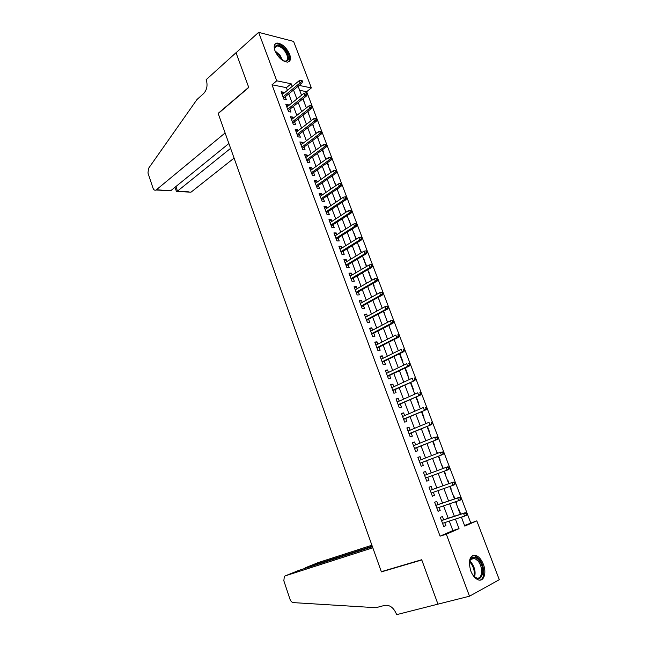 <?xml version="1.0" encoding="UTF-8"?>
<svg xmlns="http://www.w3.org/2000/svg" width="647" height="647" viewBox="0 0 647 647"><rect width="100%" height="100%" fill="white"/><g stroke="black" fill="none" stroke-linecap="round" stroke-linejoin="round"><path stroke-width="0.97" d="M470.733 570.856C467.975 560.165 469.746 555.037 476.03 555.466C479.063 556.743 481.514 559.704 483.39 564.346C486.892 572.967 483.77 582.268 478.012 579.761C475.011 578.442 472.585 575.474 470.733 570.856M274.975 50.781C273.471 46.212 274.158 43.632 277.045 43.034C282.124 43.592 286.33 47.36 289.662 54.332C291.207 58.95 290.487 61.546 287.519 62.12C282.472 61.53 278.291 57.745 274.975 50.781M464.546 525.461L476.799 520.851L499.29 579.696L469.504 596.202L437.962 604.144L421.698 559.728L381.318 571.673L218.217 113.565L248.755 87.474L236.05 52.763L258.63 32.35L293.592 41.408L311.369 87.927L299.189 85.42M470.701 522.768L306.654 91.704L311.369 87.927M443.656 519.735L442.459 516.524L440.324 517.398L443.745 526.553L445.872 525.647L444.732 522.606M437.987 504.587L436.798 501.409L434.647 502.234L438.051 511.316L440.186 510.467L439.03 507.385M432.35 489.544L431.169 486.398L429.018 487.167L432.39 496.192L434.541 495.392L433.369 492.262M426.737 474.558L425.589 471.493L423.421 472.213L426.769 481.174L428.929 480.422L427.756 477.284M421.157 459.669L420.04 456.685L417.865 457.356L421.197 466.252L423.364 465.557L422.192 462.427M415.617 444.877L414.533 441.982L412.349 442.605L415.649 451.444L417.833 450.797L416.668 447.675M410.117 430.19L409.066 427.384L406.866 427.95L410.149 436.733L412.341 436.135L411.177 433.029M404.65 415.6L403.631 412.875L401.423 413.401L404.682 422.119L406.882 421.569L405.726 418.472M399.223 401.116L398.237 398.471L396.021 398.948L399.256 407.61L401.463 407.109L400.315 404.019M393.837 386.728L392.875 384.164L390.651 384.593L393.869 393.198L396.085 392.737L394.937 389.664M388.483 372.437L387.553 369.955L385.313 370.335L388.507 378.883L390.739 378.471L389.591 375.406M383.161 358.244L382.264 355.842L380.015 356.173L383.194 364.665L385.434 364.301L384.286 361.244M377.88 344.147L377.007 341.818L374.759 342.109L377.913 350.537L380.161 350.221L379.021 347.18M372.632 330.14L371.79 327.892L369.534 328.142L372.664 336.513L374.92 336.238L373.78 333.205M367.423 316.229L366.614 314.062L364.342 314.264L367.456 322.578L369.72 322.352L368.588 319.327M362.247 302.416L361.463 300.321L359.182 300.475L362.271 308.74L364.544 308.554L363.42 305.538M357.104 288.691L356.351 286.67L354.063 286.783L357.136 294.992L359.417 294.846L358.292 291.846M352 275.056L351.272 273.107L348.976 273.18L352.025 281.332L354.313 281.235L353.189 278.242M346.921 261.509L346.226 259.633L343.921 259.665L346.946 267.761L349.243 267.704L348.126 264.728M341.883 248.052L341.212 246.248L338.899 246.24L341.907 254.287L344.212 254.271L343.096 251.295M336.877 234.683L336.23 232.952L333.909 232.904L336.901 240.894L339.214 240.919L338.106 237.959M331.903 221.403L331.28 219.745L328.951 219.648L331.919 227.59L334.24 227.655L333.14 224.703M326.961 208.213L326.363 206.619L324.026 206.49L326.978 214.375L329.307 214.48L328.207 211.537M322.044 195.103L321.478 193.574L319.141 193.413L322.069 201.249L324.406 201.395L323.306 198.459M317.167 182.082L316.626 180.618L314.28 180.416L317.192 188.204L319.529 188.382L318.437 185.463M312.323 169.142L311.797 167.751L309.444 167.508L312.339 175.24L314.693 175.466L313.601 172.547M307.503 156.283L307.01 154.956L304.648 154.673L307.527 162.365L309.881 162.623L308.797 159.72M302.723 143.513L302.246 142.251L299.885 141.928L302.739 149.57L305.101 149.869L304.017 146.974M297.968 130.815L297.515 129.618L295.145 129.263L297.984 136.857L300.354 137.188L299.27 134.301M293.245 118.207L292.816 117.075L290.438 116.686L293.261 124.224L295.639 124.596L294.555 121.717M288.546 105.679L288.15 104.604L285.764 104.175L288.562 111.672L290.948 112.077L289.872 109.214M304.47 103.002L303.2 98.595M309.08 115.166L307.996 111.235M311.053 120.366L311.482 120.439M313.722 127.41L312.816 123.965M315.696 132.627L316.351 133.274M318.389 139.728L317.677 136.768M320.378 144.968L321.244 146.19M323.088 152.126L323.516 152.182L322.562 149.659M325.077 157.391L326.169 159.186M327.811 164.597L328.239 164.645L327.479 162.64M329.816 169.886L331.135 172.272M332.566 177.149L332.995 177.189L332.429 175.693M334.58 182.454L336.125 185.446M337.354 189.781L337.783 189.814L337.41 188.843M339.376 195.111L341.147 198.71M342.174 202.495L342.425 202.074M344.196 207.841L346.21 212.054M349.057 220.651L351.297 225.488M353.941 233.551L356.424 239.018M358.859 246.531L361.584 252.629M363.808 259.584L366.784 266.338M368.79 272.735L372.017 280.143M373.796 285.966L376.756 293.77M378.843 299.278L381.827 307.147M383.922 312.679L386.93 320.613M389.033 326.169L392.066 334.167M394.177 339.748L397.234 347.811M402.434 361.544L402.838 361.479L399.854 353.602M407.675 375.365L408.079 375.292L405.289 367.941M412.948 389.284L413.352 389.195L410.764 382.385M418.253 403.291L418.658 403.194L416.28 396.926M423.599 417.388L423.995 417.291L421.828 411.565M425.766 423.106L426.324 423.437M428.977 431.581L429.373 431.476L427.416 426.308M431.153 437.323L431.961 438.318M434.388 445.872L434.784 445.751L433.037 441.149M436.579 451.638L437.647 453.296M439.839 460.26L440.235 460.13L438.706 456.103M442.419 465.905L442.03 466.034L443.365 468.388M445.33 474.736L445.718 474.607L444.408 471.153M447.926 480.422L447.538 480.559L447.926 480.422L449.123 483.584M450.854 489.31L451.242 489.172L450.166 486.334M456.41 503.981L456.798 503.843L455.973 501.66M454.898 498.829L453.458 495.028L453.078 495.181M306.654 91.704L299.658 90.305M310.932 120.059L311.369 120.124M315.582 132.328L316.011 132.392M320.265 144.677L320.694 144.734M324.972 157.108L325.401 157.156M329.711 169.611L330.14 169.651M334.483 182.195L334.903 182.228M339.279 194.86L339.699 194.884M344.107 207.598L344.527 207.622M348.968 220.425L349.388 220.441M353.852 233.332L354.273 233.341M358.778 246.321L359.198 246.321M363.727 259.39L364.148 259.382M368.717 272.549L369.13 272.533M373.731 285.788L374.144 285.764M378.778 299.116L379.191 299.084M383.865 312.525L384.278 312.493M388.976 326.023L389.389 325.983M394.128 339.618L394.533 339.562M458.65 509.901L459.038 509.739L460.721 514.187M462.015 518.781L461.821 517.099M287.414 90.337L286.411 87.66L272.007 84.781L440.089 536.169L452.851 530.58L449.309 521.134M448.225 518.255L443.559 505.849M442.508 503.051L437.857 490.677M436.838 487.951L432.212 475.642M431.185 472.908L426.608 460.737M425.564 457.963L421.043 445.929M419.992 443.122L415.52 431.226M414.452 428.387L410.036 416.628M408.953 413.748L404.585 402.119M403.485 399.207L399.167 387.715M398.059 384.771L393.797 373.408M392.672 370.432L388.451 359.198M387.318 356.19L383.145 345.086M382.005 342.045L377.88 331.07M376.724 327.989L372.648 317.143M371.483 314.038L367.447 303.306M366.267 300.168L362.288 289.565M361.099 286.403L357.16 275.921M355.955 272.719L352.065 262.358M350.852 259.132L347.002 248.893M345.773 245.634L341.972 235.508M340.734 232.224L336.974 222.212M335.728 218.904L332.008 209.005M330.754 205.665L327.083 195.887M325.813 192.515L322.182 182.85M320.904 179.454L317.313 169.894M316.027 166.473L312.477 157.027M311.183 153.582L307.673 144.241M306.371 140.771L302.901 131.535M301.583 128.041L298.154 118.911M296.836 115.392L293.439 106.367M292.112 102.824L288.756 93.904M283.887 93.225L283.507 92.214L281.113 91.753L283.896 99.201L286.289 99.638L285.214 96.783M469.504 596.202L446.325 534.22L459.03 528.648L455.448 519.153M440.089 536.169L446.325 534.22M272.007 84.781L276.754 80.81L258.63 32.35M292.161 86.455L291.15 83.77L276.754 80.81M454.356 516.257L449.657 503.795M448.589 500.98L443.899 488.55M442.863 485.8L438.205 473.442M437.162 470.692L432.552 458.464M431.492 455.674L426.931 443.583M425.872 440.761L421.359 428.815M420.283 425.952L415.819 414.137M414.727 411.249L410.327 399.571M409.219 396.643L404.86 385.094M403.744 382.134L399.442 370.723M398.309 367.731L394.055 356.448M392.907 353.424L388.701 342.271M387.545 339.214L383.388 328.191M382.223 325.101L378.107 314.199M376.934 311.078L372.866 300.313M371.677 297.159L367.658 286.508M366.461 283.329L362.482 272.799M361.269 269.589L357.346 259.18M356.125 255.937L352.243 245.658M351.006 242.382L347.172 232.216M345.927 228.917L342.134 218.864M340.872 215.54L337.127 205.6M335.858 202.252L332.154 192.426M330.876 189.045L327.212 179.332M325.926 175.927L322.303 166.328M321.009 162.898L317.426 153.412M316.124 149.95L312.582 140.569M311.272 137.083L307.77 127.815M306.443 124.305L302.99 115.142M301.656 111.608L298.235 102.549M296.892 98.991L293.512 90.038M461.424 517.22L464.797 526.116L476.799 520.851M298.138 86.277L301.542 95.271M302.893 98.837L306.338 107.936M307.689 111.478L311.175 120.682M312.509 124.2L316.035 133.508M317.353 137.01L320.928 146.424M322.238 149.894L325.853 159.421M327.156 162.866L330.811 172.506M332.105 175.919L335.801 185.673M337.087 189.061L340.823 198.928M342.093 202.293L345.878 212.273M347.14 215.613L350.965 225.706M352.219 229.014L356.093 239.228M357.33 242.512L361.244 252.84M362.482 256.091L366.437 266.54M367.666 269.767L371.669 280.337M372.882 283.532L376.934 294.231M378.131 297.394L382.231 308.215M383.42 311.344L387.561 322.287M388.742 325.392L392.931 336.464M394.096 339.538L398.342 350.739M399.498 353.78L403.785 365.11M404.925 368.119L409.268 379.579M410.4 382.555L414.792 394.144M415.908 397.088L420.348 408.815M421.456 411.727L425.944 423.591M427.036 426.462L431.581 438.464M432.657 441.303L437.259 453.45M438.326 456.248L442.977 468.533M444.028 471.299L448.735 483.721M449.778 486.471L454.509 498.958M455.577 501.797L460.324 514.316M286.411 87.66L291.15 83.77M452.851 530.58L459.03 528.648M281.809 93.605L283.507 92.214M286.435 105.979L288.15 104.604M291.093 118.433L292.816 117.075M295.776 130.961L297.515 129.618M300.491 143.569L302.246 142.251M305.238 156.259L307.01 154.956M310.018 169.029L311.797 167.751M314.83 181.888L316.626 180.618M319.667 194.82L321.478 193.574M324.535 207.841L326.363 206.619M329.436 220.95L331.28 219.745M334.37 234.141L336.23 232.952M339.335 247.413L341.212 246.248M344.333 260.781L346.226 259.633M349.364 274.231L351.272 273.107M354.435 287.769L356.351 286.67M359.53 301.397L361.463 300.321M364.665 315.121L366.614 314.062M369.825 328.935L371.79 327.892M375.034 342.837L377.007 341.818M380.266 356.837L382.264 355.842M385.539 370.925L387.553 369.955M390.845 385.111L392.875 384.164M396.182 399.393L398.237 398.471M401.561 413.781L403.631 412.875M406.979 428.257L409.066 427.384M412.43 442.831L414.533 441.982M417.922 457.51L420.04 456.685M423.453 472.286L425.589 471.493M429.018 487.175L431.169 486.398M432.374 496.152L434.541 495.392M438.003 511.195L440.186 510.467M443.672 526.351L445.872 525.647M283.515 98.166L301.801 83.301L300.087 82.945L283.022 96.848M301.559 81.473L302.513 81.676L302.028 80.422L301.081 80.22L301.559 81.473L300.087 82.945L299.229 80.681L282.181 94.616M301.801 83.301L302.513 81.676M301.081 80.22L299.229 80.681M274.805 50.304L274.603 49.285C275.396 43.276 279.051 43.681 285.578 50.498C290.228 58.723 289.387 62.136 283.062 60.745M283.993 61.141L285.295 61.255C288.562 60.082 288.4 56.693 284.817 51.097C282.108 47.676 279.472 45.969 276.916 45.977C275.363 46.196 274.587 47.288 274.603 49.269M288.708 61.813C290.527 59.144 289.678 55.238 286.152 50.094C282.788 45.848 279.512 43.729 276.342 43.745L274.854 44.271M469.342 564.75L470.401 559.234C472.625 556.121 475.448 556.46 478.861 560.262C486.811 569.506 481.19 585.705 473.313 575.563L472.148 573.913M474.049 576.396L476.192 577.771C482.314 580.496 483.641 567.443 478.036 560.998L474.631 558.329C472.747 557.698 471.267 558.272 470.191 560.051L469.536 561.709M480.017 580.116C485.355 578.758 484.797 565.607 479.265 559.154L475.035 555.83L472.456 555.611M166.797 190.453L156 190.032C154.722 190.558 153.735 189.959 153.048 188.237L147.977 173.016L148.543 168.374L197.02 99.468L203.53 93.669C206.846 90.062 207.8 85.614 206.393 80.341L206.158 79.694L236.026 52.706L248.691 87.288L218.152 113.387L225.116 132.934L156.356 189.789L170.776 190.703L228.884 143.521M230.599 148.349L177.472 191.124L188.762 191.835M234.077 158.103L191.253 191.997M176.396 191.358L177.472 191.124L175.911 186.53M371.904 545.227L318.146 562.607L305.182 567.831L305.335 568.292M372.251 546.214L305.182 567.831L304.349 568.616M437.987 604.225L421.779 559.962L381.398 571.891L372.809 547.791L285.254 575.862L284.316 576.493L283.839 580.788L290.002 599.276C290.77 601.273 291.918 602.389 293.455 602.624L375.867 607.703L384.714 605.374C389.688 604.743 393.554 607.557 396.32 613.825L396.619 614.65L438.286 604.063M381.398 571.891L382.967 571.188M372.429 546.707L298.874 570.371L285.254 575.862M288.158 110.58L306.589 95.902L304.883 95.562L287.672 109.294M306.354 94.106L307.309 94.292L306.824 93.022L305.877 92.836L306.354 94.106L304.883 95.562L304.017 93.289L286.831 107.046M306.589 95.902L307.309 94.292M305.877 92.836L304.017 93.289M292.824 123.067L311.409 108.575L309.703 108.267L292.363 121.822M311.191 106.812L312.137 106.981L311.652 105.712L310.706 105.534L311.191 106.812L309.703 108.267L308.829 105.979L291.514 119.566M311.409 108.575L312.137 106.981M310.706 105.534L308.829 105.979M297.531 135.635L316.262 121.337L314.563 121.062L297.078 134.43M316.051 119.606L316.998 119.76L316.512 118.482L315.566 118.32L316.051 119.606L314.563 121.062L313.682 118.749L296.229 132.158M316.262 121.337L316.998 119.76M315.566 118.32L313.682 118.749M302.262 148.284L321.138 134.18L319.448 133.929L301.825 147.12M320.952 132.481L321.891 132.619L321.397 131.333L320.459 131.187L320.952 132.481L319.448 133.929L318.567 131.608L300.968 144.831M321.138 134.18L321.891 132.619M320.459 131.187L318.567 131.608M307.018 161.014L326.056 147.104L324.365 146.885L306.597 159.89M325.878 145.438L326.816 145.567L326.323 144.265L325.384 144.135L325.878 145.438L324.365 146.885L323.476 144.548L305.74 157.585M326.056 147.104L326.816 145.567M325.384 144.135L323.476 144.548M311.814 173.825L331.005 160.116L329.315 159.922L311.409 172.741M330.835 158.483L331.774 158.596L331.28 157.286L330.342 157.172L330.835 158.483L329.315 159.922L328.425 157.569L310.536 170.42M331.005 160.116L331.774 158.596M330.342 157.172L328.425 157.569M316.634 186.716L335.979 173.218L334.305 173.048L316.246 185.673M335.833 171.609L336.763 171.706L336.262 170.387L335.332 170.298L335.833 171.609L334.305 173.048L333.399 170.679L315.372 183.344M335.979 173.218L336.763 171.706M335.332 170.298L333.399 170.679M321.486 199.697L340.993 186.401L339.319 186.263L321.114 198.694M340.856 184.832L341.786 184.905L341.284 183.586L340.354 183.505L340.856 184.832L339.319 186.263L338.413 183.877L320.233 196.348M340.993 186.401L341.786 184.905M340.354 183.505L338.413 183.877M326.371 212.758L346.04 199.672L344.374 199.559L326.015 211.795M345.919 198.136L346.841 198.192L346.331 196.866L345.409 196.801L345.919 198.136L344.374 199.559L343.46 197.157L325.134 209.434M346.04 199.672L346.841 198.192M345.409 196.801L343.46 197.157M331.288 225.908L351.119 213.033L349.453 212.952L330.949 224.986M351.006 211.529L351.928 211.569L351.418 210.235L350.496 210.186L351.006 211.529L349.453 212.952L348.539 210.534L330.059 222.608M351.119 213.033L351.928 211.569M350.496 210.186L348.539 210.534M336.238 239.139L356.23 226.474L354.572 226.426L335.914 238.266M356.133 225.01L357.055 225.035L356.537 223.684L355.624 223.652L356.133 225.01L354.572 226.426L353.65 223.991L335.017 235.872M356.23 226.474L357.055 225.035M355.624 223.652L353.65 223.991M341.22 252.459L361.374 240.013L359.724 239.997L340.912 251.626M361.293 238.581L362.215 238.597L361.697 237.231L360.775 237.223L361.293 238.581L359.724 239.997L358.794 237.546L340.015 249.216M361.374 240.013L362.215 238.597M360.775 237.223L358.794 237.546M346.234 265.86L366.558 253.64L364.908 253.656L345.943 265.076M366.493 252.241L367.407 252.241L366.881 250.874L365.967 250.874L366.493 252.241L364.908 253.656L363.978 251.19L345.037 262.65M366.558 253.64L367.407 252.241M365.967 250.874L363.978 251.19M351.289 279.358L371.766 267.365L370.133 267.405L351.006 278.614M371.726 265.998L372.632 265.982L372.106 264.599L371.2 264.623L371.726 265.998L370.133 267.405L369.186 264.922L350.092 276.172M371.766 267.365L372.632 265.982M371.2 264.623L369.186 264.922M356.368 292.937L377.023 281.178L375.389 281.251L356.109 292.25M376.991 279.852L377.897 279.811L377.371 278.42L376.457 278.461L376.991 279.852L375.389 281.251L374.443 278.752L355.187 289.791M377.023 281.178L377.897 279.811M376.457 278.461L374.443 278.752M361.479 306.613L382.304 295.081L380.679 295.186L361.236 305.966M382.288 293.795L383.194 293.738L382.66 292.339L381.762 292.395L382.288 293.795L380.679 295.186L379.724 292.67L360.314 303.492M382.304 295.081L383.194 293.738M381.762 292.395L379.724 292.67M366.631 320.378L387.626 309.08L386.008 309.217L366.404 319.78M387.626 307.826L388.523 307.754L387.99 306.346L387.092 306.419L387.626 307.826L386.008 309.217L385.046 306.686L365.474 317.289M387.626 309.08L388.523 307.754M387.092 306.419L385.046 306.686M371.815 334.24L392.988 323.177L391.378 323.346L371.604 333.682M393.004 321.963L393.902 321.874L393.36 320.451L392.462 320.548L393.004 321.963L391.378 323.346L390.408 320.799L370.666 331.175M392.988 323.177L393.902 321.874M392.462 320.548L390.408 320.799M377.031 348.191L398.382 337.37L396.781 337.572L376.845 347.682M398.415 336.197L399.304 336.084L398.762 334.661L397.873 334.766L398.415 336.197L396.781 337.572L395.802 335L375.899 345.158M397.873 334.766L398.762 334.661M398.382 337.37L399.304 336.084M382.28 362.231L403.817 351.653L402.216 351.895L382.11 361.778M403.865 350.52L404.747 350.391L404.205 348.959L403.316 349.089L403.865 350.52L402.216 351.895L401.237 349.307L381.164 359.231M403.316 349.089L404.205 348.959M403.817 351.653L404.747 350.391M387.569 376.368L409.284 366.04L407.691 366.315L387.424 375.964M409.349 364.948L410.23 364.803L409.68 363.355L408.799 363.501L409.349 364.948L407.691 366.315L406.704 363.711L386.461 373.408M408.799 363.501L409.68 363.355M409.284 366.04L410.23 364.803M392.899 390.602L414.792 380.533L392.761 390.246M414.873 379.474L415.754 379.312L415.196 377.856L414.323 378.018L414.873 379.474L413.207 380.832L412.212 378.212L391.799 387.674M414.323 378.018L415.196 377.856M414.792 380.533L415.754 379.312M398.261 404.933L420.332 395.115L398.14 404.634M420.437 394.104L421.31 393.918L420.752 392.454L419.879 392.64L420.437 394.104L418.763 395.454L417.76 392.818L397.169 402.038M419.879 392.64L420.752 392.454M420.332 395.115L421.31 393.918M403.655 419.361L425.92 409.81L403.558 419.11M426.041 408.839L426.907 408.629L426.349 407.157L425.475 407.359L426.041 408.839L424.351 410.182L423.34 407.521L402.58 416.498M425.475 407.359L426.349 407.157M425.92 409.81L426.907 408.629M409.09 433.886L431.541 424.594L409.017 433.692M431.678 423.672L432.544 423.445L431.978 421.957L431.112 422.184L431.678 423.672L429.98 425.006L428.969 422.329L408.031 431.064M431.112 422.184L431.978 421.957M431.541 424.594L432.544 423.445M414.557 448.517L437.202 439.491L414.501 448.371M437.356 438.609L438.221 438.359L437.647 436.862L436.79 437.113L437.356 438.609L435.649 439.944L434.63 437.243L413.514 445.718M436.79 437.113L434.63 437.243L437.647 436.862M437.202 439.491L438.221 438.359M420.065 463.244L442.904 454.493L420.032 463.155M443.082 453.652L443.939 453.385L443.365 451.873L442.508 452.14L443.082 453.652L441.359 454.978L440.332 452.261L419.038 460.486M442.508 452.14L440.332 452.261L443.365 451.873M442.904 454.493L443.939 453.385M425.613 478.076L448.646 469.601L425.605 478.036M448.84 468.8L449.689 468.509L449.115 466.997L448.258 467.28L448.84 468.8L447.109 470.118L446.074 467.385L424.594 475.351M448.258 467.28L446.074 467.385L447.611 466.867L449.115 466.997M448.646 469.601L449.689 468.509M455.488 483.746L454.906 482.217L454.057 482.525L454.639 484.061L455.488 483.746L454.429 484.813L431.209 493.022M454.639 484.061L452.9 485.371L451.857 482.613L453.385 482.064L430.19 490.313M454.057 482.525L451.857 482.613L430.198 490.321M454.906 482.217L453.385 482.064M461.327 499.088L460.745 497.551L459.896 497.883L460.486 499.419L461.327 499.088L460.252 500.131L436.854 508.121M460.486 499.419L458.731 500.729L457.68 497.955L459.2 497.365L435.811 505.331M459.896 497.883L457.68 497.955L435.835 505.396M460.745 497.551L459.2 497.365M467.207 514.543L466.616 512.998L465.775 513.346L466.366 514.899L467.207 514.543L466.123 515.562L442.54 523.318M466.366 514.899L464.611 516.201L463.551 513.403L465.064 512.772L441.464 520.447M465.775 513.346L463.551 513.403L441.513 520.576M466.616 512.998L465.064 512.772M274.991 50.822L280.014 55.23L282.61 60.454M281.663 59.775L279.447 55.699L275.452 51.93M469.738 561.062L471.526 562.817C474.785 567.459 475.804 572.134 474.583 576.841M473.944 576.283C474.866 571.786 473.822 567.427 470.822 563.222L469.512 561.855M274.749 47.878L276.916 45.977M470.191 560.051L470.401 559.234M470.571 559.477L474.631 558.329M190.897 192.224L177.149 191.358M175.005 187.266L176.453 191.52"/></g></svg>
